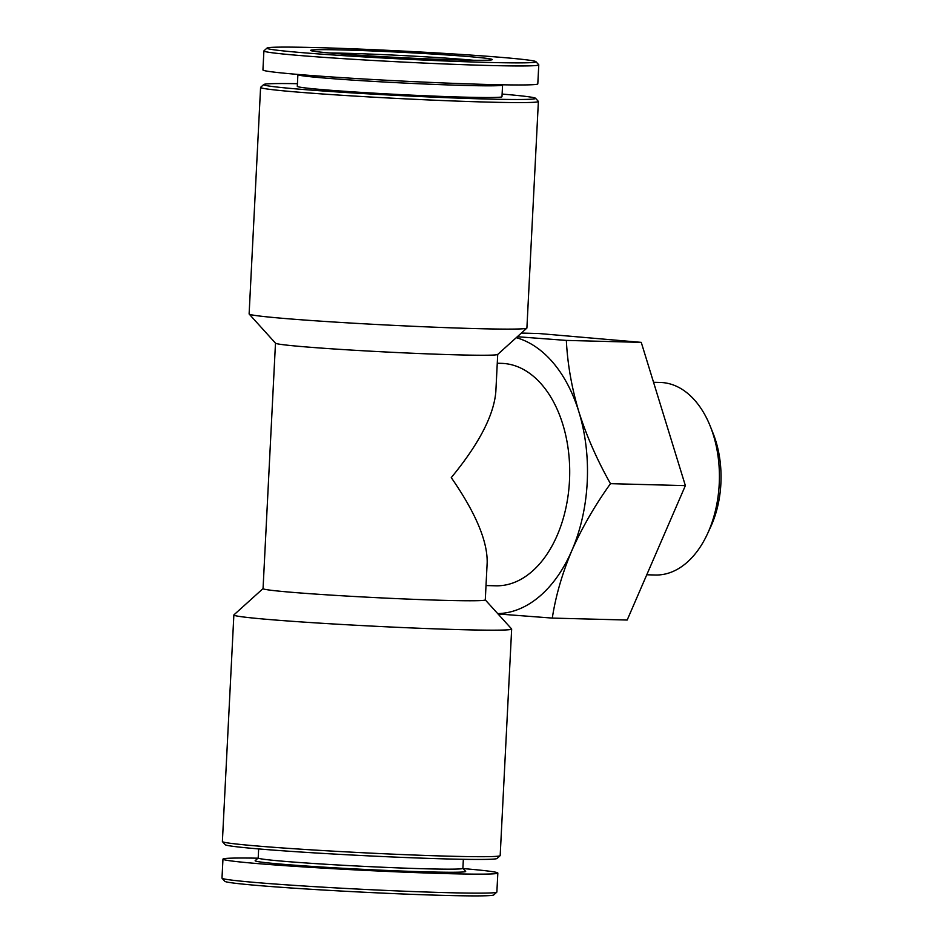 <?xml version="1.0" encoding="UTF-8"?>
<svg xmlns="http://www.w3.org/2000/svg" width="943" height="943" viewBox="0 0 943 943"><rect width="100%" height="100%" fill="white"/><g stroke="black" fill="none" stroke-linecap="round" stroke-linejoin="round"><path stroke-width="1.41" d="M498.069 613.964L552.292 618.089C555.686 595.976 562.205 573.497 571.823 550.629A139.081 88.842 91.5 0 1 497.739 613.61M516.257 337.677A139.081 88.842 91.5 0 1 578.861 411.785A139.081 88.842 91.5 0 1 571.823 550.629C581.996 527.785 594.868 505.472 610.475 483.665C597.167 460.113 586.629 436.161 578.861 411.785C571.635 387.455 567.474 363.656 566.354 340.411L517.318 336.722M497.267 363.244L501.511 363.361A111.262 71.067 91.5 0 1 504.234 363.515A111.262 71.067 91.5 0 1 569.584 478.572A111.262 71.067 91.5 0 1 495.712 585.803L486.01 585.556M497.715 354.415L495.829 391.699C493.884 415.226 479.032 443.87 451.261 477.618C475.543 512.662 487.519 540.976 487.177 562.558L485.28 599.889L511.601 628.934A139.081 4.102 2.9 0 1 511.66 629.064A139.081 4.102 2.9 0 1 419.753 628.274A139.081 4.102 2.9 0 1 265.785 619.233A139.081 4.102 2.9 0 1 233.864 614.989A139.081 4.102 2.9 0 1 233.923 614.871L263.05 588.585A111.262 3.289 2.9 0 0 288.593 592.027A111.262 3.289 2.9 0 0 411.761 599.253A111.262 3.289 2.9 0 0 485.28 599.889M297.422 83.691A136.146 4.02 2.9 0 0 263.722 84.516L260.657 87.286A139.081 4.102 2.9 0 0 260.586 87.404L249.117 313.936A139.081 4.102 2.9 0 0 249.164 314.054L275.533 343.205A111.262 3.289 2.9 0 0 301.029 346.505A111.262 3.289 2.9 0 0 422.653 353.672A111.262 3.289 2.9 0 0 497.668 354.462L526.842 328.129A139.081 4.102 2.9 0 0 526.901 328.011L538.382 101.479A139.081 4.102 2.9 0 0 538.323 101.361L535.553 98.284A136.146 4.02 2.9 0 0 502.112 94.064M257.922 858.189A137.607 4.067 2.9 0 0 222.961 859.12L221.994 878.122A137.607 4.067 2.9 0 0 222.053 878.239L224.823 881.316A134.684 3.972 2.9 0 0 255.694 885.3A134.684 3.972 2.9 0 0 402.92 893.988A134.684 3.972 2.9 0 0 493.731 894.931L496.796 892.161A137.607 4.067 2.9 0 0 496.867 892.043L497.833 873.053A137.607 4.067 2.9 0 0 463.143 868.586M222.053 878.239A137.607 4.067 2.9 0 0 253.584 882.318A137.607 4.067 2.9 0 0 404.017 891.194A137.607 4.067 2.9 0 0 496.796 892.161M222.961 859.12A137.607 4.067 2.9 0 0 254.551 863.328A137.607 4.067 2.9 0 0 406.893 872.263A137.607 4.067 2.9 0 0 497.833 873.053M462.883 868.35A102.481 3.029 2.9 0 1 395.164 867.772A102.481 3.029 2.9 0 1 281.721 861.112A102.481 3.029 2.9 0 1 258.193 857.977L255.176 860.664A105.404 3.112 2.9 0 0 279.328 863.965A105.404 3.112 2.9 0 0 397.474 870.884A105.404 3.112 2.9 0 0 465.618 871.32L462.895 868.303L463.343 859.297M233.864 614.989L222.383 841.51A139.081 4.102 2.9 0 0 222.442 841.639L225.212 844.704A136.146 4.02 2.9 0 0 256.413 848.735A136.146 4.02 2.9 0 0 405.242 857.517A136.146 4.02 2.9 0 0 497.044 858.472L500.108 855.702A139.081 4.102 2.9 0 0 500.179 855.584L511.66 629.064M222.442 841.639A139.081 4.102 2.9 0 0 254.315 845.753A139.081 4.102 2.9 0 0 406.339 854.723A139.081 4.102 2.9 0 0 500.108 855.702M249.164 314.054A139.081 4.102 2.9 0 0 281.038 318.18A139.081 4.102 2.9 0 0 433.061 327.138A139.081 4.102 2.9 0 0 526.842 328.129M260.586 87.404A139.081 4.102 2.9 0 0 292.519 91.66A139.081 4.102 2.9 0 0 446.475 100.701A139.081 4.102 2.9 0 0 538.382 101.479M263.722 84.516A136.146 4.02 2.9 0 0 294.911 88.795A136.146 4.02 2.9 0 0 447.524 97.718A136.146 4.02 2.9 0 0 535.553 98.284M297.882 74.697L297.293 86.343A102.481 3.029 2.9 0 0 320.809 89.467A102.481 3.029 2.9 0 0 434.263 96.127A102.481 3.029 2.9 0 0 501.982 96.705L502.572 85.059M297.623 74.414L297.917 74.745A102.481 3.029 2.9 0 0 321.41 77.774A102.481 3.029 2.9 0 0 433.426 84.375A102.481 3.029 2.9 0 0 502.525 85.106L502.843 84.811M267.034 48.058L263.969 50.828A137.607 4.067 2.9 0 0 263.899 50.946L262.932 69.947A137.607 4.067 2.9 0 0 294.534 74.143A137.607 4.067 2.9 0 0 446.864 83.09A137.607 4.067 2.9 0 0 537.805 83.868L538.771 64.867A137.607 4.067 2.9 0 0 538.712 64.749L535.942 61.684A134.684 3.972 2.9 0 0 401.683 51.016A134.684 3.972 2.9 0 0 267.034 48.058A134.684 3.972 2.9 0 0 297.894 52.289A134.684 3.972 2.9 0 0 448.856 61.118A134.684 3.972 2.9 0 0 535.942 61.684M263.899 50.946A137.607 4.067 2.9 0 0 295.489 55.154A137.607 4.067 2.9 0 0 447.831 64.089A137.607 4.067 2.9 0 0 538.771 64.867M331.535 53.162A90.941 2.688 2.9 0 0 430.951 59.02A90.941 2.688 2.9 0 0 492.27 59.668A90.941 2.688 2.9 0 0 401.624 52.301A90.941 2.688 2.9 0 0 310.695 50.462A90.941 2.688 2.9 0 0 331.535 53.162M473.586 60.269A87.84 2.593 2.9 0 0 329.213 52.961M521.361 333.068L538.936 333.527L641.252 342.368L685.372 485.621L627.178 620.034L552.292 618.089M685.372 485.621L610.475 483.665M641.252 342.368L566.354 340.411M653.546 382.28L660.383 382.457A96.304 61.519 91.5 0 1 662.74 382.599A96.304 61.519 91.5 0 1 710.327 426.401L713.144 433.462A83.774 53.515 91.5 0 1 710.704 526.831L707.521 533.738A96.304 61.519 91.5 0 1 655.361 575.006L646.768 574.782M710.327 426.401A96.304 61.519 91.5 0 1 707.521 533.738M263.05 588.632L275.486 343.158M258.193 857.977L258.653 848.936"/></g></svg>
